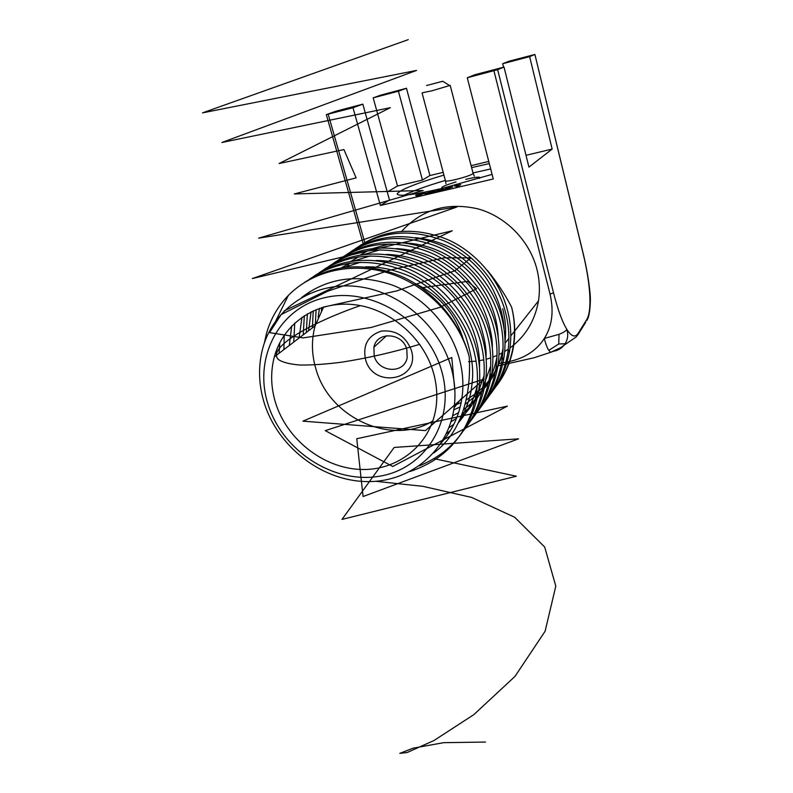 <?xml version="1.0" encoding="UTF-8"?>
<svg xmlns="http://www.w3.org/2000/svg" width="793" height="793" viewBox="0 0 793 793"><rect width="100%" height="100%" fill="white"/><g stroke="black" fill="none" stroke-linecap="round" stroke-linejoin="round"><path stroke-width="1.19" d="M426.525 85.535L442.732 81.273L426.525 85.535M422.094 93.029L445.448 180.824C445.815 181.438 449.195 181.022 455.588 179.545C465.778 176.968 471.617 174.936 473.124 173.459L450.196 85.376L432.145 90.749L422.679 92.702M443.921 175.084C415.264 183.679 399.662 189.973 397.144 193.948C398.364 196.793 413.341 194.949 442.097 188.427L492.076 174.381M489.301 163.586L471.597 167.62M490.679 168.959L472.985 172.953M365.454 359.219C362.738 344.796 368.081 335.419 381.473 331.077C395.836 329.799 405.798 336.192 411.349 350.248C420.855 380.481 372.968 389.353 365.454 359.219M406.819 349.475C402.874 332.614 376.764 330.968 373.899 347.235L374.187 355.869C378.231 372.76 404.559 374.256 407.166 357.584L406.819 349.475M433.602 373.275C423.69 337.194 388.857 307.684 352.32 304.472C315.763 301.102 283.111 323.871 274.319 356.909C270.383 372.006 270.819 387.39 275.637 403.062C287.026 439.54 322.999 467.83 360.062 469.426C397.105 471.23 430.401 445.329 435.942 408.018C437.607 396.609 436.834 385.031 433.602 373.275M463.29 339.424C455.4 313.711 439.173 294.996 414.59 283.27M323.574 307.03L315.138 325.774C311.302 339.91 311.56 354.283 315.901 368.914C329.293 418.01 392.039 446.429 432.849 420.934M268.074 404.489C282.496 450.959 333.238 483.978 378.995 476.296C424.919 469.317 455.717 421.024 441.86 371.729C428.706 322.285 372.978 286.729 326.002 297.395C278.809 307.337 252.997 358.168 268.074 404.489M451.286 367.962C454.924 381.403 455.856 394.656 454.082 407.741C447.916 452.406 408.395 483.472 364.512 481.529C320.59 479.834 277.917 446.499 264.327 403.3C258.449 384.337 258.003 365.722 262.979 347.443C273.734 308.784 312.353 282.169 355.551 286.323C398.72 290.288 439.748 325.328 451.286 367.962M441.314 442.821C452.496 430.262 459.385 415.235 461.992 397.729C463.756 384.892 462.874 371.877 459.325 358.704C450.444 326.21 424.394 297.415 392.535 285.163C358.129 273.496 327.866 277.59 301.717 297.444M456.669 404.46L461.179 402.537M466.423 399.85L476.484 393.1M476.97 392.713C489.648 382.355 498.272 369.003 502.821 352.667M505.012 341.297C506.301 330.522 505.528 319.678 502.712 308.764M468.564 361.677L476.068 361.162M478.724 360.795L483.77 359.824M486.159 359.239L490.698 357.881M492.859 357.118L497.013 355.433M498.995 354.521L502.831 352.528M504.675 351.468L508.263 349.168M510.008 347.939C525.501 336.371 534.988 320.699 538.467 300.894C540.083 290.466 539.577 279.949 536.95 269.362C529.774 240.923 506.162 216.648 477.911 208.856C447.202 201.957 421.807 209.431 401.724 231.269M410.15 471.478C447.093 458.978 469.188 432.948 476.444 393.397C478.377 379.213 477.555 365.157 473.986 351.23C465.233 316.585 437.766 284.588 405.273 270.998C369.27 257.299 337.233 260.114 309.161 279.443M419.358 465.838C452.496 452.069 472.281 426.931 478.724 390.414C480.657 376.328 479.844 362.351 476.306 348.504C467.761 314.514 440.898 282.893 409.099 269.243C373.82 255.405 342.17 257.675 314.137 276.053M463.39 430.817C473.817 417.861 480.429 402.438 483.205 384.565C485.128 370.618 484.345 356.81 480.855 343.141C472.321 309.141 445.428 277.778 413.549 264.466C378.231 251.054 346.749 253.839 319.083 272.842M466.899 426.138C476.583 413.569 482.749 398.75 485.405 381.701C487.318 367.843 486.545 354.114 483.086 340.514C474.749 307.149 448.432 276.142 417.227 262.78C382.603 249.23 351.497 251.49 323.881 269.57M470.229 421.499C480.469 408.762 486.961 393.615 489.717 376.06C491.62 362.361 490.867 348.791 487.467 335.36C479.131 301.974 452.793 271.216 421.509 258.181C386.855 245.047 355.898 247.812 328.649 266.488M473.609 416.999C483.125 404.628 489.202 390.067 491.829 373.305C493.732 359.685 492.988 346.194 489.608 332.832C481.47 300.061 455.678 269.65 425.048 256.555C391.058 243.282 360.468 245.552 333.268 263.345M476.821 412.538C486.872 399.999 493.256 385.111 495.982 367.883C497.875 354.402 497.152 341.059 493.831 327.866C485.693 295.085 459.871 264.912 429.172 252.134C395.152 239.258 364.711 242.004 337.848 260.372M480.072 408.197C489.43 396.014 495.417 381.691 498.014 365.226C499.907 351.824 499.194 338.561 495.893 325.437C487.943 293.241 462.646 263.395 432.572 250.568C399.196 237.563 369.112 239.823 342.298 257.338M483.165 403.895C493.038 391.554 499.322 376.913 502.019 359.992C503.902 346.729 503.208 333.615 499.957 320.65C492.007 288.444 466.69 258.835 436.546 246.316C403.141 233.687 373.196 236.403 346.719 254.474M486.307 399.712C495.516 387.718 501.404 373.622 503.981 357.435C505.855 344.251 505.171 331.206 501.949 318.3C494.178 286.669 469.367 257.368 439.818 244.799C407.037 232.052 377.438 234.302 351.012 251.55M489.291 395.558C498.995 383.406 505.181 369.013 507.847 352.389C509.701 339.345 509.047 326.448 505.865 313.691C498.093 282.05 473.262 252.977 443.654 240.695C410.843 228.315 381.383 231.011 355.274 248.784M492.314 391.524C501.374 379.708 507.183 365.841 509.74 349.921C511.594 336.956 510.94 324.119 507.788 311.431C500.185 280.335 475.84 251.569 446.806 239.238C414.59 226.739 385.467 228.979 359.417 245.969M495.199 387.519C504.735 375.545 510.821 361.39 513.458 345.054C515.301 332.267 514.677 319.629 511.604 307.139C504.844 294.114 496.765 281.862 487.358 270.363M497.568 384.387C506.182 372.769 511.594 359.507 513.805 344.608C515.539 332.237 514.806 319.748 511.604 307.139M284.231 335.201L283.894 349.614M294.738 323.029L293.727 342.11M304.343 315.644L303.223 334.874M307.367 313.81L306.306 332.515M313.245 310.806L312.383 327.886M316.1 309.587L315.336 325.1M321.7 307.585L321.423 310.598M445.19 188.466L452.833 186.88L442.593 190.191L451.009 187.544L445.19 188.466M432.344 191.272L435.367 190.558L432.086 192.699L428.924 193.442L424.721 193.76L435.298 190.607M380.392 205.486L389.492 199.985L362.837 104.151L353.004 107.729L380.392 205.486L493.256 178.98L467.275 77.754L474.967 74.711L504.031 67.078L497.657 69.675L553.514 292.795C557.875 309.845 562.326 322.037 566.866 329.392C571.376 336.549 575.133 337.868 578.147 333.338L586.77 319.549C589.417 314.9 590.408 306.643 589.744 294.778C589.07 282.932 586.899 269.333 583.232 253.988L534.908 54.469L508.937 61.249L502.683 63.727L503.545 67.207M502.683 63.727L529.635 56.63L552.156 149.064L528.941 167.105L504.031 67.078M552.156 149.064L526.007 155.309M488.756 161.435L471.092 165.668M443.198 172.349L429.925 175.531L406.472 88.271L398.413 91.205L373.196 97.846L397.511 186.008L387.262 191.995M397.511 186.008L422.451 180.051L429.925 175.531M416.553 196.347L415.651 195.197L425.623 192.848L416.553 196.347M437.181 190.28L443.525 188.635L440.303 190.766L434.544 192.114L439.153 190.885L440.224 190.181L436.616 190.875L441.681 189.22L437.181 190.28M454.667 186.167L460.773 184.571L457.68 186.682L456.153 187.039L458.929 185.156L454.667 186.167M529.635 56.63L534.849 54.499M467.275 77.754L497.657 69.675M406.472 88.271L380.838 95.11L373.196 97.846M433.622 453.041C462.2 432.344 471.439 393.972 469.208 356.632C460.406 322.067 433.008 289.901 400.663 275.974C364.78 261.849 332.614 264.079 304.185 282.665M469.208 356.632C458.978 319.044 427.794 286.055 390.483 273.674C353.133 261.353 312.967 270.433 288.325 295.442C277.828 306.336 270.542 319.044 266.468 333.585L264.317 343.151M288.325 295.442L275.914 320.63M362.837 104.151L335.806 111.248L326.518 114.569L353.004 107.729M509.126 363.799L507.738 361.905C524.242 358.555 536.435 350.744 544.325 338.462C552.116 326.101 554.02 311.322 550.045 294.134L493.94 70.755M553.355 351.289C557.885 350.506 561.385 348.533 563.873 345.381L565.022 343.765L558.738 343.984L559.035 334.319L544.325 338.462C545.703 344.053 547.2 348.018 548.806 350.377L558.738 343.984M565.022 343.765C567.778 339.652 568.393 334.864 566.866 329.392C565.984 330.959 563.367 332.594 559.035 334.319M590.101 293.509L590.408 298.683C590.26 309.825 589.07 317.091 586.82 320.501L586.77 319.549M589.903 303.917L590.408 298.683M585.71 322.305L578.206 334.329L578.147 333.338M553.514 292.795L550.045 294.134M552.711 351.547L550.57 352.35L548.806 350.377M422.451 180.051L398.413 91.205M445.339 180.407C426.614 185.968 412.915 190.905 404.222 195.207M415.671 195.227L422.005 194.087M422.015 194.116L425.454 192.927M417.772 195.891L421.261 194.404L417.554 195.276L417.733 195.901L421.261 194.404M417.554 195.276L417.802 195.802M424.731 193.789L432.354 191.301M425.96 193.69L430.946 192.848L433.523 191.172L426.218 193.403L430.946 192.818L433.513 191.143M437.548 190.072L443.456 188.684M434.623 192.094L439.153 190.885M439.163 190.915L440.224 190.181M436.626 190.905L440.571 189.943M440.581 189.973L441.681 189.22M445.289 188.437L448.828 187.366M448.838 187.396L452.833 186.87M442.663 190.181L451.009 187.544M455.013 185.958L460.703 184.62M456.233 187.019L458.929 185.156M408.246 39.65L202.532 112.864L416.573 70.418L221.862 142.502L390.334 107.679L279.126 163.527L343.924 149.58L356.126 177.87L294.322 193.948L423.135 190.498L258.657 238.148L456.966 206.973L252.333 278.561L452.228 230.793L284.181 310.896M323.058 307.178L396.778 290.902L454.815 270.78L471.101 257.844L444.12 257.814L389.284 270.294L327.668 291.239L281.148 314.573L269.531 332.634L303.154 337.907L371.104 327.479L440.224 307.248L476.573 288.821L467.701 281.376L423.006 287.581M360.369 305.602C308.388 323.683 266.726 348.256 278.393 359.507C282.635 362.391 289.881 364.225 300.121 365.028C311.936 365.176 325.893 364.215 341.981 362.143C367.902 358.079 393.814 352.132 419.735 344.311M454.904 391.464L451.772 357.504L302.926 421.152L425.474 430.609L484.196 379.034L325.259 430.649L392.733 466.482L507.351 406.135L356.771 438.727L363.065 496.527L518.572 438.836L394.19 447.44L342.011 519.405L516.362 476.206L434.078 458.661M375.803 481.301L422.937 486.337L471.716 497.449L514.677 517.254L544.692 547.041L555.804 586.146L545.108 631.238L514.984 676.399L473.847 714.622L434.039 740.493L407.106 752.527L399.831 753.35L413.173 748.146L443.683 742.674L485.485 742.05M465.749 179.317C477.029 176.789 481.529 176.492 479.259 178.435M474.353 176.175L473.094 173.38M328.203 114.232L364.81 242.529M499.045 363.541L507.738 361.905M442.593 188.308C439.659 187.693 444.149 185.552 456.064 181.884M386.587 335.707L373.899 347.235M315.138 325.774L274.319 356.909M461.992 397.729L454.082 407.741M505.032 343.23L508.898 338.343M510.781 335.945L514.508 331.226M514.726 330.959L538.467 300.894M476.444 393.397L478.724 390.414M483.205 384.565L485.405 381.701M489.717 376.06L491.829 373.305M495.982 367.883L498.014 365.226M502.019 359.992L503.981 357.435M507.847 352.389L509.74 349.921M361.112 254.87L362.976 253.354M415.463 237.632C441.542 240.507 462.626 250.984 478.714 269.065C494.614 285.43 503.823 313.185 504.061 329.184M503.04 348.068C501.384 357.94 498.173 367.1 493.415 375.555C491.016 379.946 487.546 384.694 483.026 389.819L465.402 404.123M460.198 406.948L453.774 409.803M345.956 267.172L349.951 263.098M352.171 261.095L357.276 257.061M360.3 254.999L367.932 250.697M373.067 248.427L389.631 243.907M406.066 242.985C431.561 244.67 453.675 255.415 472.42 275.221C488.716 294.163 497.35 315.208 498.311 338.383M496.973 356.909C492.8 378.895 481.777 396.341 463.915 409.257M458.572 412.657L452.595 415.81M318.102 317.359L319.51 308.308M342.893 267.558L348.048 263.385M351.081 261.264L358.723 256.833M363.848 254.503L380.263 249.775M396.371 248.576C424.483 250.37 447.817 261.571 466.383 282.159C484.255 300.785 493.107 332.852 492.294 347.869M490.659 366.069L482.015 390.295C478.229 397.134 473.352 404.628 462.19 414.174M456.5 418.377L450.999 421.777M308.566 330.8L311.084 311.827M341.515 267.776L349.178 263.207M354.293 260.808L370.549 255.871M386.35 254.414C414.432 255.237 438.797 266.626 459.434 288.602C467.454 297.92 473.827 308.15 478.575 319.282C484.206 335.885 486.694 348.682 486.03 357.683M484.097 375.555L476.504 397.075C472.311 404.4 470.943 407.86 460.307 418.744M453.883 424.235L448.937 427.754M299.1 338.016L301.984 317.21M344.37 267.36L360.488 262.225M375.981 260.51C401.585 260.58 424.721 269.848 445.408 288.315C466.75 308.051 480.617 339.553 479.478 367.833M477.267 385.398C474.006 399.563 467.761 411.934 458.542 422.51M450.434 430.52L446.3 433.84M289.276 345.51L291.725 325.973M307.486 294.421L310.152 291.388M365.256 266.884C379.351 266.349 394.676 269.689 411.23 276.906C435.704 289.356 455.539 311.213 465.788 336.619C474.928 365.613 473.104 376.675 470.903 392.257C468.524 403.161 464.341 413.361 458.364 422.867M444.942 438.489L442.851 440.323M279.086 353.281L279.8 342.705M372.165 267.677L373.186 266.934M381.116 261.135L381.859 260.6M534.908 54.469L583.271 253.879C586.642 268.014 588.931 281.346 590.131 293.876L590.418 298.733M578.196 334.339L576.095 337.025L563.873 345.371M363.144 243.53L326.329 114.668M563.873 345.381L560.621 347.691L550.57 352.35L533.976 357.792L498.004 365.87M445.993 183.718L445.478 180.913M442.752 81.263L449.383 85.416"/></g></svg>
